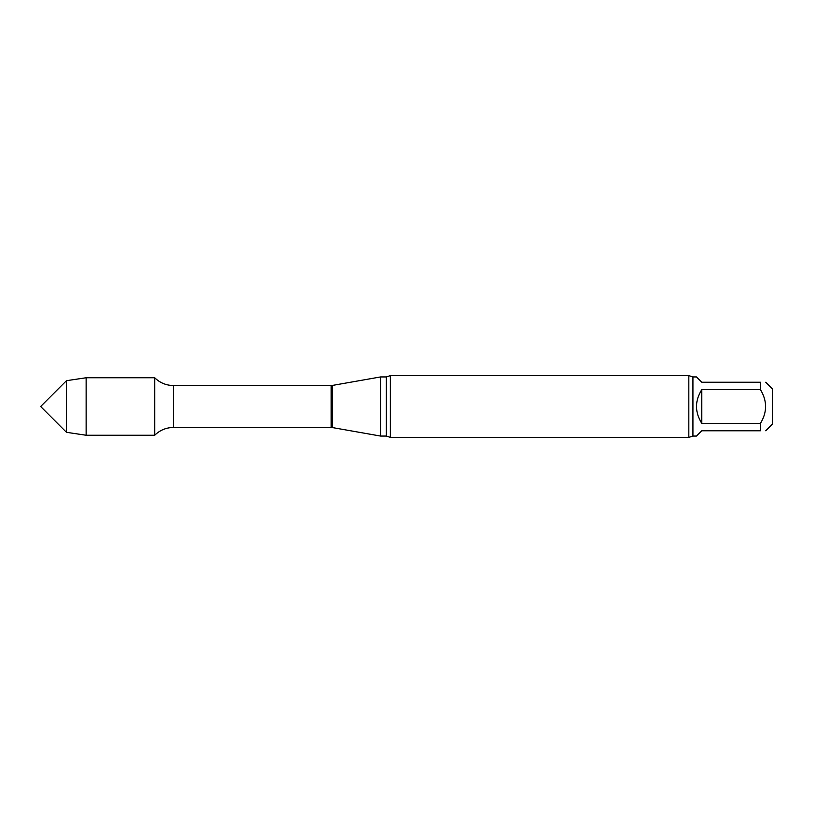 <?xml version="1.0" encoding="UTF-8"?>
<svg xmlns="http://www.w3.org/2000/svg" width="813" height="813" viewBox="0 0 813 813"><rect width="100%" height="100%" fill="white"/><g stroke="black" fill="none" stroke-linecap="round" stroke-linejoin="round"><path stroke-width="1.22" d="M760.44 423.38C767.289 412.171 767.289 400.921 760.44 389.62L701.761 389.62L701.761 423.38L760.44 423.38L760.44 430.768C767.289 430.768 767.289 430.768 760.44 430.768C767.289 430.768 767.289 430.768 760.44 430.768L701.761 430.768L696.467 436.063L692.94 436.063L692.94 376.937L688.824 375.616L390.372 375.616L390.372 437.384L386.256 436.063L386.256 376.937L380.575 376.937L380.575 436.063L332.395 427.567L332.395 385.433L173.454 385.545C166.167 385.433 159.917 382.842 154.694 377.75L86.148 377.75L86.148 435.25L66.463 432.313L66.463 380.687L86.148 377.75M701.761 389.62C694.759 400.87 694.759 412.13 701.761 423.38M692.94 376.937L696.467 376.937L701.761 382.232L760.44 382.232C767.289 382.232 767.289 382.232 760.44 382.232C767.289 382.232 767.289 382.232 760.44 382.232L760.44 389.62M765.734 430.768L772.35 424.152L772.35 388.848L765.734 382.232M332.395 427.567L173.454 427.455C166.167 427.567 159.917 430.158 154.694 435.25L154.694 377.75L154.694 435.25L86.148 435.25M692.94 436.063L688.824 437.384L390.372 437.384M688.824 437.384L688.824 375.616M66.463 432.313L40.65 406.5L66.463 380.687M173.454 427.455L173.454 385.545M331.165 427.455L331.165 385.545M332.395 385.433L380.575 376.937M386.256 436.063L380.575 436.063M386.256 376.937L390.372 375.616"/></g></svg>
